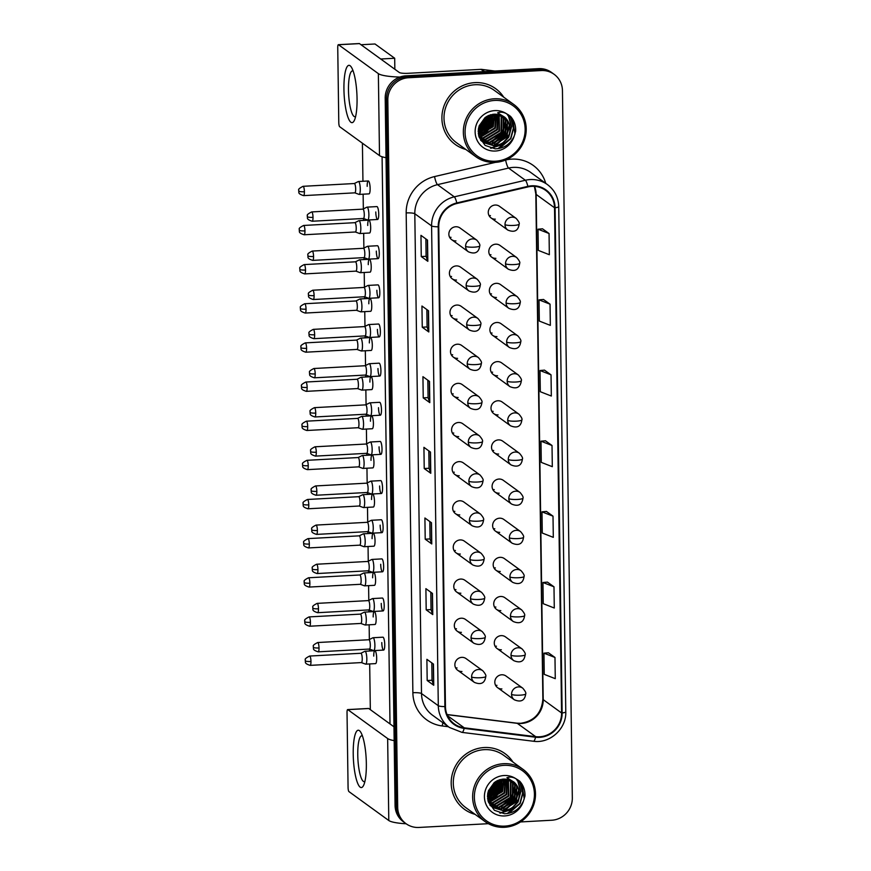 <?xml version="1.0" encoding="UTF-8"?>
<svg xmlns="http://www.w3.org/2000/svg" width="871" height="871" viewBox="0 0 871 871"><rect width="100%" height="100%" fill="white"/><g stroke="black" fill="none" stroke-linecap="round" stroke-linejoin="round"><path stroke-width="1.31" d="M477.33 279.297C479.845 282.204 480.836 284.109 480.302 285.002A7.175 1.241 179.2 0 1 474.76 286.298A7.175 1.241 -0.8 0 1 466.137 285.481A7.175 6.881 126 0 1 477.33 279.297L460.607 267.168A7.175 6.881 126 0 0 449.752 271.033A7.175 6.881 126 0 0 456.491 280.037M451.57 276.466A7.175 6.881 -54 0 1 450.155 276.401M477.885 318.438C480.389 321.345 481.38 323.25 480.846 324.154A7.175 1.241 179.2 0 1 475.305 325.438A7.175 1.241 -0.8 0 1 466.682 324.633A7.175 6.881 126 0 1 477.885 318.438L461.151 306.309A7.175 6.881 126 0 0 450.307 310.185A7.175 6.881 126 0 0 457.035 319.189M452.114 315.618A7.175 6.881 -54 0 1 450.699 315.542M478.429 357.589C480.944 360.496 481.924 362.401 481.391 363.294A7.175 1.241 179.2 0 1 475.86 364.59A7.175 1.241 -0.8 0 1 467.226 363.773A7.175 6.881 126 0 1 478.429 357.589L461.695 345.46A7.175 6.881 126 0 0 450.851 349.325A7.175 6.881 126 0 0 457.591 358.329M452.67 354.758A7.175 6.881 -54 0 1 451.243 354.693M478.974 396.73C481.489 399.637 482.469 401.542 481.935 402.446A7.175 1.241 179.2 0 1 476.404 403.73A7.175 1.241 -0.8 0 1 467.781 402.925A7.175 6.881 126 0 1 478.974 396.73L462.251 384.601A7.175 6.881 126 0 0 451.396 388.477A7.175 6.881 126 0 0 458.135 397.481M453.214 393.91A7.175 6.881 -54 0 1 451.799 393.834M479.518 435.881C482.033 438.788 483.024 440.693 482.48 441.586A7.175 1.241 179.2 0 1 476.949 442.882A7.175 1.241 -0.8 0 1 468.326 442.065A7.175 6.881 126 0 1 479.518 435.881L462.795 423.742A7.175 6.881 126 0 0 451.94 427.617A7.175 6.881 126 0 0 458.679 436.621M453.758 433.05A7.175 6.881 -54 0 1 452.343 432.985M480.063 475.022C482.578 477.929 483.568 479.834 483.035 480.738A7.175 1.241 179.2 0 1 477.493 482.022A7.175 1.241 -0.8 0 1 468.87 481.217A7.175 6.881 126 0 1 480.063 475.022L463.339 462.893A7.175 6.881 126 0 0 452.485 466.769A7.175 6.881 126 0 0 459.224 475.762M454.303 472.202A7.175 6.881 -54 0 1 452.887 472.126M480.618 514.173C483.122 517.08 484.113 518.974 483.579 519.878A7.175 1.241 179.2 0 1 478.037 521.163A7.175 1.241 -0.8 0 1 469.415 520.357A7.175 6.881 126 0 1 480.618 514.173L463.884 502.034A7.175 6.881 126 0 0 453.04 505.909A7.175 6.881 126 0 0 459.768 514.913M454.858 511.342A7.175 6.881 -54 0 1 453.432 511.277M481.162 553.314C483.677 556.221 484.657 558.126 484.124 559.019A7.175 1.241 179.2 0 1 478.593 560.314A7.175 1.241 -0.8 0 1 469.959 559.498A7.175 6.881 126 0 1 481.162 553.314L464.428 541.185A7.175 6.881 126 0 0 453.584 545.05A7.175 6.881 126 0 0 460.324 554.054M455.402 550.494A7.175 6.881 -54 0 1 453.976 550.418M481.707 592.465C484.222 595.372 485.212 597.266 484.668 598.17A7.175 1.241 179.2 0 1 479.137 599.455A7.175 1.241 -0.8 0 1 470.514 598.649A7.175 6.881 126 0 1 481.707 592.465L464.983 580.326A7.175 6.881 126 0 0 454.129 584.201A7.175 6.881 126 0 0 460.868 593.205M455.947 589.634A7.175 6.881 -54 0 1 454.531 589.569M482.251 631.606C484.766 634.513 485.757 636.418 485.212 637.311A7.175 1.241 179.2 0 1 479.681 638.606A7.175 1.241 -0.8 0 1 471.059 637.79A7.175 6.881 126 0 1 482.251 631.606L465.528 619.477A7.175 6.881 126 0 0 454.673 623.342A7.175 6.881 126 0 0 461.412 632.346M456.491 628.775A7.175 6.881 -54 0 1 455.076 628.71M482.806 670.757C485.31 673.664 486.301 675.558 485.768 676.462A7.175 1.241 179.2 0 1 480.226 677.747A7.175 1.241 -0.8 0 1 471.603 676.941A7.175 6.881 126 0 1 482.806 670.757L466.072 658.618A7.175 6.881 126 0 0 455.217 662.493A7.175 6.881 126 0 0 461.957 671.497M457.035 667.926A7.175 6.881 -54 0 1 455.62 667.861M476.785 240.156C479.3 243.063 480.291 244.958 479.747 245.862A7.175 1.241 179.2 0 1 474.216 247.146A7.175 1.241 -0.8 0 1 465.593 246.341A7.175 6.881 126 0 1 476.785 240.156L460.062 228.017A7.175 6.881 126 0 0 449.207 231.893A7.175 6.881 126 0 0 455.947 240.897M451.026 237.326A7.175 6.881 -54 0 1 449.61 237.26M516.732 257.576C519.247 260.483 520.237 262.378 519.693 263.282A7.175 1.241 179.2 0 1 514.162 264.566A7.175 1.241 -0.8 0 1 505.539 263.761A7.175 6.881 126 0 1 516.732 257.576L500.008 245.437A7.175 6.881 126 0 0 489.154 249.313A7.175 6.881 126 0 0 495.893 258.317M490.972 254.746A7.175 6.881 -54 0 1 489.556 254.67M517.287 296.717C519.791 299.624 520.782 301.529 520.248 302.422A7.175 1.241 179.2 0 1 514.707 303.718A7.175 1.241 -0.8 0 1 506.084 302.901A7.175 6.881 126 0 1 517.287 296.717L500.553 284.588A7.175 6.881 126 0 0 489.698 288.453A7.175 6.881 126 0 0 496.437 297.457M491.516 293.886A7.175 6.881 -54 0 1 490.101 293.821M517.831 335.858C520.335 338.765 521.326 340.67 520.793 341.574A7.175 1.241 179.2 0 1 515.251 342.858A7.175 1.241 -0.8 0 1 506.628 342.053A7.175 6.881 126 0 1 517.831 335.858L501.097 323.729A7.175 6.881 126 0 0 490.253 327.605A7.175 6.881 126 0 0 496.982 336.609M492.071 333.038A7.175 6.881 -54 0 1 490.645 332.962M518.376 375.009C520.891 377.916 521.871 379.821 521.337 380.714A7.175 1.241 179.2 0 1 515.806 382.01A7.175 1.241 -0.8 0 1 507.172 381.193A7.175 6.881 126 0 1 518.376 375.009L501.652 362.88A7.175 6.881 126 0 0 490.798 366.745A7.175 6.881 126 0 0 497.537 375.749M492.616 372.178A7.175 6.881 -54 0 1 491.19 372.113M518.92 414.15C521.435 417.057 522.426 418.962 521.881 419.866A7.175 1.241 179.2 0 1 516.351 421.15A7.175 1.241 -0.8 0 1 507.728 420.345A7.175 6.881 126 0 1 518.92 414.15L502.197 402.021A7.175 6.881 126 0 0 491.342 405.897A7.175 6.881 126 0 0 498.081 414.89M493.16 411.33A7.175 6.881 -54 0 1 491.745 411.254M519.464 453.301C521.979 456.208 522.97 458.113 522.426 459.006A7.175 1.241 179.2 0 1 516.895 460.302A7.175 1.241 -0.8 0 1 508.272 459.485A7.175 6.881 126 0 1 519.464 453.301L502.741 441.162A7.175 6.881 126 0 0 491.886 445.037A7.175 6.881 126 0 0 498.626 454.041M493.705 450.47A7.175 6.881 -54 0 1 492.289 450.405M520.02 492.442C522.524 495.349 523.515 497.254 522.981 498.158A7.175 1.241 179.2 0 1 517.439 499.442A7.175 1.241 -0.8 0 1 508.816 498.637A7.175 6.881 126 0 1 520.02 492.442L503.286 480.313A7.175 6.881 126 0 0 492.431 484.189A7.175 6.881 126 0 0 499.17 493.182M494.249 489.622A7.175 6.881 -54 0 1 492.834 489.546M520.564 531.593C523.068 534.5 524.059 536.394 523.525 537.298A7.175 1.241 179.2 0 1 517.984 538.583A7.175 1.241 -0.8 0 1 509.361 537.777A7.175 6.881 126 0 1 520.564 531.593L503.83 519.454A7.175 6.881 126 0 0 492.986 523.329A7.175 6.881 126 0 0 499.714 532.333M494.804 528.762A7.175 6.881 -54 0 1 493.378 528.697M521.108 570.734C523.623 573.641 524.603 575.546 524.07 576.439A7.175 1.241 179.2 0 1 518.539 577.734A7.175 1.241 -0.8 0 1 509.905 576.918A7.175 6.881 126 0 1 521.108 570.734L504.385 558.605A7.175 6.881 126 0 0 493.53 562.47A7.175 6.881 126 0 0 500.27 571.474M495.349 567.914A7.175 6.881 -54 0 1 493.922 567.838M521.653 609.885C524.168 612.792 525.159 614.686 524.614 615.59A7.175 1.241 179.2 0 1 519.083 616.875A7.175 1.241 -0.8 0 1 510.46 616.069A7.175 6.881 126 0 1 521.653 609.885L504.93 597.746A7.175 6.881 126 0 0 494.075 601.621A7.175 6.881 126 0 0 500.814 610.625M495.893 607.054A7.175 6.881 -54 0 1 494.478 606.989M522.197 649.026C524.712 651.933 525.703 653.838 525.159 654.731A7.175 1.241 179.2 0 1 519.628 656.026A7.175 1.241 -0.8 0 1 511.005 655.21A7.175 6.881 126 0 1 522.197 649.026L505.474 636.897A7.175 6.881 126 0 0 494.619 640.762A7.175 6.881 126 0 0 501.358 649.766M496.437 646.195A7.175 6.881 -54 0 1 495.022 646.13M522.752 688.166C525.257 691.073 526.247 692.978 525.714 693.882A7.175 1.241 179.2 0 1 520.172 695.167A7.175 1.241 -0.8 0 1 511.549 694.361A7.175 6.881 126 0 1 522.752 688.166L506.018 676.038A7.175 6.881 126 0 0 495.164 679.913A7.175 6.881 126 0 0 501.903 688.917M496.982 685.346A7.175 6.881 -54 0 1 495.566 685.27M516.187 218.425C518.702 221.332 519.693 223.237 519.149 224.13A7.175 1.241 179.2 0 1 513.618 225.426A7.175 1.241 -0.8 0 1 504.995 224.609A7.175 6.881 126 0 1 516.187 218.425L499.464 206.296A7.175 6.881 126 0 0 488.609 210.161A7.175 6.881 126 0 0 495.349 219.165M490.427 215.594A7.175 6.881 -54 0 1 489.012 215.529M474.956 82.625A34.437 33.044 126 0 0 443.568 107.253A34.437 33.044 126 0 0 455.206 144.423A34.437 33.044 126 0 0 465.778 149.431A34.437 33.044 126 0 1 455.206 144.423A34.437 33.044 126 0 1 443.568 107.253A34.437 33.044 126 0 1 474.956 82.625A34.437 33.044 126 0 1 495.653 88.668A34.437 33.044 126 0 0 474.956 82.625M484.243 747.536A34.437 33.044 126 0 0 452.855 772.163A34.437 33.044 126 0 0 464.493 809.333A34.437 33.044 126 0 0 475.065 814.341A34.437 33.044 126 0 1 464.493 809.333A34.437 33.044 126 0 1 452.855 772.163A34.437 33.044 126 0 1 484.243 747.536A34.437 33.044 126 0 1 504.94 753.567A34.437 33.044 126 0 0 484.243 747.536M531.854 186.361A22.962 22.025 -54 0 1 545.66 190.379A22.962 22.025 -54 0 1 554.522 207.755L561.577 712.968A22.962 22.025 -54 0 1 535.665 736.659L464.232 727.818A22.962 22.025 -54 0 1 454.324 723.932A22.962 22.025 -54 0 1 445.451 706.555L438.755 226.754A22.962 22.025 -54 0 1 456.916 203.487L527.978 186.917A22.962 22.025 -54 0 1 531.854 186.361M531.854 185.795A23.539 22.581 126 0 0 527.88 186.361L456.807 202.932A23.539 22.581 126 0 0 438.2 226.787L444.896 706.588A23.539 22.581 126 0 0 464.145 728.385L535.567 737.225A23.539 22.581 126 0 0 562.143 712.946L555.088 207.723A23.539 22.581 126 0 0 531.854 185.795M520.531 821.941L551.659 820.242A21.525 20.654 126 0 0 572.323 797.912L562.448 90.606A21.525 20.654 126 0 0 554.13 74.318L551.506 72.413A21.525 20.654 126 0 0 538.572 68.646L405.864 75.842A21.525 20.654 126 0 0 385.2 98.183L395.075 805.49L396.392 806.437A21.525 20.654 126 0 0 404.71 822.725A21.525 20.654 126 0 1 396.392 806.437L386.517 99.131L396.392 806.437L397.699 807.384A21.525 20.654 126 0 0 406.017 823.683A21.525 20.654 126 0 0 418.951 827.45L488.37 823.683M405.864 75.842L407.171 76.8A21.525 20.654 126 0 0 386.517 99.131A21.525 20.654 126 0 1 407.171 76.8L539.878 69.593L407.171 76.8L408.488 77.748A21.525 20.654 126 0 0 387.824 100.089L397.699 807.384M552.813 73.371A21.525 20.654 126 0 0 539.878 69.593A21.525 20.654 126 0 1 552.813 73.371M554.979 657.474L543.95 653.163L544.244 674.361L555.273 678.672L554.979 657.474L548.414 652.771M553.989 586.814L542.96 582.503L543.254 603.701L554.283 608.012L553.989 586.814L547.434 582.111M553.009 516.155L541.98 511.843L542.274 533.041L553.303 537.353L553.009 516.155L546.444 511.451M549.057 233.515L538.028 229.204L538.322 250.402L549.351 254.713L549.057 233.515L542.502 228.812M550.047 304.175L539.018 299.864L539.312 321.061L550.341 325.373L550.047 304.175L543.482 299.472M551.027 374.835L539.998 370.523L540.303 391.721L551.332 396.033L551.027 374.835L544.473 370.131M552.018 445.495L540.989 441.183L541.283 462.381L552.312 466.693L552.018 445.495L545.464 440.791M503.699 97.16A34.437 33.044 126 0 0 495.653 88.668A34.437 33.044 126 0 1 503.699 97.16M512.975 762.06A34.437 33.044 126 0 0 504.94 753.567A34.437 33.044 126 0 1 512.975 762.06M554.13 74.318A21.525 20.654 126 0 0 541.196 70.551L408.488 77.748M432.756 614.61L426.191 609.852L425.897 588.654L432.452 593.412L432.756 614.61A5.738 0.991 -0.8 0 1 432.615 614.436L432.31 593.303M433.736 685.27L427.182 680.512L426.888 659.314L433.442 664.072L433.736 685.27A5.738 0.991 -0.8 0 1 433.595 685.096L433.301 663.963M429.795 402.631L423.23 397.873L422.936 376.675L429.501 381.433L429.795 402.631A5.738 0.991 -0.8 0 1 429.653 402.456L429.359 381.324M428.804 331.971L422.25 327.213L421.945 306.015L428.51 310.773L428.804 331.971A5.738 0.991 -0.8 0 1 428.663 331.797L428.369 310.664M427.824 261.311L421.259 256.553L420.965 235.355L427.519 240.113L427.824 261.311A5.738 0.991 -0.8 0 1 427.672 261.137L427.378 240.004M431.766 543.95L425.211 539.193L424.906 517.995L431.472 522.752L431.766 543.95A5.738 0.991 -0.8 0 1 431.624 543.776L431.33 522.644M430.775 473.291L424.221 468.533L423.927 447.335L430.481 452.093L430.775 473.291A5.738 0.991 -0.8 0 1 430.633 473.116L430.339 451.984M424.221 468.533L429.065 468.271L430.633 473.116M425.211 539.193L430.056 538.931L431.624 543.776M421.259 256.553L426.104 256.292L427.672 261.137M422.25 327.213L427.095 326.952L428.663 331.797M423.23 397.873L428.086 397.612L429.653 402.456M427.182 680.512L432.027 680.251L433.595 685.096M426.191 609.852L431.036 609.591L432.615 614.436M540.989 441.183L545.529 440.78M539.998 370.523L544.538 370.121M539.018 299.864L543.548 299.461M538.028 229.204L542.568 228.801M541.98 511.843L546.509 511.44M542.96 582.503L547.5 582.1M543.95 653.163L548.48 652.76M429.065 468.293L428.826 450.884M428.086 397.633L427.835 380.224M427.095 326.973L426.855 309.564M426.104 256.314L425.865 238.904M430.056 538.953L429.817 521.544M431.036 609.613L430.797 592.204M432.027 680.273L431.787 662.864M395.075 805.49A21.525 20.654 126 0 0 403.393 821.778L406.017 823.683M358.896 194.309A6.456 1.437 -93.1 0 0 359.015 194.385A6.456 1.437 -93.1 0 0 359.157 194.407A6.456 1.437 -93.1 0 0 360.278 189.029A6.456 1.437 -93.1 0 0 358.71 181.593A6.456 1.437 -93.1 0 0 358.449 181.506A6.456 1.437 -93.1 0 0 358.319 181.538L354.312 183.531A4.66 1.034 -93.1 0 0 354.257 183.552M354.769 192.829A4.66 1.034 -93.1 0 0 354.867 192.839A4.66 1.034 -93.1 0 0 355.673 188.953A4.66 1.034 -93.1 0 0 354.551 183.585A4.66 1.034 -93.1 0 0 354.355 183.531L303.086 186.307C299.537 188.103 298.089 189.345 298.775 190.052L298.677 191.032A4.66 0.806 179.2 0 0 298.807 191.206A4.66 0.806 -0.8 0 0 304.404 191.74A4.66 1.034 -93.1 0 0 303.086 186.307M367.497 219.928A6.456 1.437 -93.1 0 0 367.616 219.993A6.456 1.437 -93.1 0 0 367.758 220.015A6.456 1.437 -93.1 0 0 368.869 214.07A6.456 1.437 -93.1 0 0 367.322 207.211A6.456 1.437 -93.1 0 0 367.061 207.124A6.456 1.437 -93.1 0 0 366.92 207.156L362.913 209.138M363.37 218.436A4.66 1.034 -93.1 0 0 363.468 218.458A4.66 1.034 -93.1 0 0 364.285 214.571A4.66 1.034 -93.1 0 0 363.153 209.203A4.66 1.034 -93.1 0 0 362.967 209.138A4.66 1.034 -93.1 0 0 362.869 209.171M359.44 233.461A6.456 1.437 -93.1 0 0 359.56 233.526A6.456 1.437 -93.1 0 0 359.701 233.548A6.456 1.437 -93.1 0 0 360.823 228.169A6.456 1.437 -93.1 0 0 359.255 220.744A6.456 1.437 -93.1 0 0 358.994 220.657A6.456 1.437 -93.1 0 0 358.863 220.69L354.856 222.671A4.66 1.034 -93.1 0 0 354.813 222.693M355.314 231.969A4.66 1.034 -93.1 0 0 355.412 231.98A4.66 1.034 -93.1 0 0 356.228 228.104A4.66 1.034 -93.1 0 0 355.096 222.736A4.66 1.034 -93.1 0 0 354.9 222.671L303.641 225.458C300.081 227.244 298.633 228.496 299.319 229.193L299.221 230.173A4.66 0.806 179.2 0 0 299.352 230.358A4.66 0.806 -0.8 0 0 304.959 230.88A4.66 1.034 -93.1 0 0 303.641 225.458M359.984 272.601A6.456 1.437 -93.1 0 0 360.104 272.677A6.456 1.437 -93.1 0 0 360.246 272.699A6.456 1.437 -93.1 0 0 361.367 267.321A6.456 1.437 -93.1 0 0 359.81 259.885A6.456 1.437 -93.1 0 0 359.549 259.798A6.456 1.437 -93.1 0 0 359.407 259.83L355.401 261.823M355.858 271.11A4.66 1.034 -93.1 0 0 355.956 271.131A4.66 1.034 -93.1 0 0 356.772 267.245A4.66 1.034 -93.1 0 0 355.64 261.877A4.66 1.034 -93.1 0 0 355.455 261.812A4.66 1.034 -93.1 0 0 355.357 261.844M360.529 311.753A6.456 1.437 -93.1 0 0 360.648 311.818A6.456 1.437 -93.1 0 0 360.79 311.84A6.456 1.437 -93.1 0 0 361.922 306.461A6.456 1.437 -93.1 0 0 360.354 299.036A6.456 1.437 -93.1 0 0 360.093 298.938A6.456 1.437 -93.1 0 0 359.952 298.982L355.945 300.963M356.402 310.261A4.66 1.034 -93.1 0 0 356.5 310.272A4.66 1.034 -93.1 0 0 357.317 306.396A4.66 1.034 -93.1 0 0 356.185 301.028A4.66 1.034 -93.1 0 0 355.999 300.963A4.66 1.034 -93.1 0 0 355.901 300.985M361.073 350.893A6.456 1.437 -93.1 0 0 361.204 350.959A6.456 1.437 -93.1 0 0 361.334 350.98A6.456 1.437 -93.1 0 0 362.467 345.602A6.456 1.437 -93.1 0 0 360.899 338.177A6.456 1.437 -93.1 0 0 360.638 338.09A6.456 1.437 -93.1 0 0 360.507 338.122L356.5 340.115M356.947 349.402A4.66 1.034 -93.1 0 0 357.056 349.423A4.66 1.034 -93.1 0 0 357.861 345.537A4.66 1.034 -93.1 0 0 356.729 340.169A4.66 1.034 -93.1 0 0 356.544 340.104A4.66 1.034 -93.1 0 0 356.446 340.136M368.041 259.079A6.456 1.437 -93.1 0 0 368.161 259.144A6.456 1.437 -93.1 0 0 368.302 259.166A6.456 1.437 -93.1 0 0 369.413 253.211A6.456 1.437 -93.1 0 0 367.867 246.351A6.456 1.437 -93.1 0 0 367.606 246.264A6.456 1.437 -93.1 0 0 367.464 246.308L363.457 248.289M363.915 257.587A4.66 1.034 -93.1 0 0 364.013 257.598A4.66 1.034 -93.1 0 0 364.829 253.711A4.66 1.034 -93.1 0 0 363.697 248.355A4.66 1.034 -93.1 0 0 363.512 248.289A4.66 1.034 -93.1 0 0 363.414 248.311M368.585 298.22A6.456 1.437 -93.1 0 0 368.716 298.285A6.456 1.437 -93.1 0 0 368.847 298.307A6.456 1.437 -93.1 0 0 369.957 292.362A6.456 1.437 -93.1 0 0 368.411 285.503A6.456 1.437 -93.1 0 0 368.15 285.416A6.456 1.437 -93.1 0 0 368.019 285.448L364.002 287.43M364.459 296.728A4.66 1.034 -93.1 0 0 364.557 296.75A4.66 1.034 -93.1 0 0 365.374 292.863A4.66 1.034 -93.1 0 0 364.241 287.495A4.66 1.034 -93.1 0 0 364.056 287.43A4.66 1.034 -93.1 0 0 363.958 287.463M369.13 337.371A6.456 1.437 -93.1 0 0 369.26 337.436A6.456 1.437 -93.1 0 0 369.391 337.458A6.456 1.437 -93.1 0 0 370.513 331.503A6.456 1.437 -93.1 0 0 368.956 324.643A6.456 1.437 -93.1 0 0 368.694 324.556A6.456 1.437 -93.1 0 0 368.564 324.6L364.557 326.581M365.003 335.879A4.66 1.034 -93.1 0 0 365.112 335.89A4.66 1.034 -93.1 0 0 365.918 332.003A4.66 1.034 -93.1 0 0 364.797 326.636A4.66 1.034 -93.1 0 0 364.601 326.581A4.66 1.034 -93.1 0 0 364.503 326.603M343.936 89.245A28.699 6.391 86.9 0 1 351.601 67.546A28.699 6.391 86.9 0 1 357.056 98.761A28.699 6.391 86.9 0 1 354.453 120.176A28.699 6.391 86.9 0 1 347.747 116.649A28.699 6.391 86.9 0 1 343.936 89.245M353.158 71.052A22.962 5.117 -93.1 0 0 352.483 70.899A22.962 5.117 -93.1 0 0 348.476 90.018A22.962 5.117 -93.1 0 0 354.965 116.747A22.962 5.117 -93.1 0 0 355.618 116.518M399.865 77.062A28.699 4.976 179.2 0 1 378.362 73.643L338.514 44.737A3.593 0.795 -93.1 0 0 338.373 44.682A3.593 0.795 -93.1 0 0 337.741 47.676L338.786 122.571A3.593 0.795 -93.1 0 0 339.657 126.698L379.506 155.604L378.362 73.643M386.027 157.695A28.699 4.976 179.2 0 1 379.506 155.604M359.179 43.615A3.593 0.795 86.9 0 1 359.32 43.55A3.593 0.795 86.9 0 1 359.473 43.604L399.321 72.5A7.175 1.241 -0.8 0 0 407.944 73.316L480.977 69.353A3.593 3.44 -54 0 1 481.587 69.375L494.88 71.019M479.518 136.322A28.699 27.534 126 0 0 482.099 134.853M483.383 133.992A28.699 27.534 126 0 0 493.117 122.223M494.488 118.652A28.699 27.534 126 0 0 494.88 117.28M495.196 115.941A28.699 27.534 126 0 0 495.512 114.177M353.223 754.144A28.699 6.391 86.9 0 1 360.888 732.446A28.699 6.391 86.9 0 1 366.343 763.66A28.699 6.391 86.9 0 1 363.74 785.087A28.699 6.391 86.9 0 1 357.034 781.559A28.699 6.391 86.9 0 1 353.223 754.144M362.434 735.962A22.962 5.117 -93.1 0 0 361.77 735.799A22.962 5.117 -93.1 0 0 357.763 754.928A22.962 5.117 -93.1 0 0 364.252 781.657A22.962 5.117 -93.1 0 0 364.905 781.429M394.171 740.633A28.699 4.976 179.2 0 1 387.649 738.543L347.801 709.647A3.593 0.795 -93.1 0 0 347.649 709.593A3.593 0.795 -93.1 0 0 347.028 712.587L348.073 787.482A3.593 0.795 -93.1 0 0 348.944 791.608L388.793 820.515L387.649 738.543M406.136 823.77A28.699 4.976 179.2 0 1 388.793 820.515M368.466 708.526A3.593 0.795 86.9 0 1 368.607 708.461A3.593 0.795 86.9 0 1 368.749 708.504L393.975 726.806M488.805 801.233A28.699 27.534 126 0 0 491.386 799.763M492.659 798.903A28.699 27.534 126 0 0 502.404 787.123M503.776 783.562A28.699 27.534 126 0 0 504.167 782.191M504.483 780.852A28.699 27.534 126 0 0 504.799 779.088M513.738 104.444L494.39 90.41A32.292 30.975 126 0 0 474.989 84.748A32.292 30.975 126 0 0 445.56 107.83A32.292 30.975 126 0 0 456.469 142.681L475.827 156.715A32.292 30.975 126 0 0 495.229 162.376A32.292 30.975 126 0 0 524.658 139.295A32.292 30.975 126 0 0 513.738 104.444A32.292 30.975 126 0 0 494.336 98.782A32.292 30.975 126 0 0 464.907 121.864A32.292 30.975 126 0 0 475.827 156.715M495.534 161.2A30.855 29.603 126 0 0 525.148 129.191A30.855 29.603 126 0 0 494.684 100.437A30.855 29.603 126 0 0 465.07 132.446A30.855 29.603 126 0 0 495.534 161.2M493.999 114.177L485.822 117.03L479.213 125.696L478.941 136.605L485.103 145.392L495.229 148.832C504.026 148.484 510.341 144.238 514.184 136.105L515.665 131.238C515.926 125.468 514.173 120.47 510.439 116.279L506.312 113.622C503.394 112.054 500.498 111.782 497.624 112.816L504.842 117.28C509.491 121.69 510.983 127.21 509.328 133.807C506.78 140.982 501.652 144.967 493.922 145.773L483.96 142.768L479.017 136.867M494.772 114.166L493.258 126.72L478.582 135.212M494.369 114.177L492.736 126.339L478.506 134.831M496.328 114.232L495.338 128.233L481.434 136.703L478.941 136.616M495.958 114.199L494.815 127.852L480.912 136.333L478.843 136.279M497.787 114.439L497.428 129.746L483.514 138.217L479.562 137.89M497.428 114.373L496.906 129.365L482.991 137.847L479.388 137.574M499.148 114.765L499.508 131.249L485.593 139.73L480.302 139.055M498.811 114.678L498.985 130.879L485.071 139.349L480.106 138.772M500.433 115.212L501.718 117.041L501.587 132.762L487.684 141.244L481.119 140.111M500.117 115.092L501.195 116.66L501.065 132.381L487.161 140.862L480.912 139.861M501.642 115.756L503.797 118.554L503.667 134.276L489.763 142.746L482.001 141.091M481.707 140.939L480.868 140.46M501.348 115.603L503.275 118.173L503.155 133.894L489.241 142.376L481.772 140.852M481.478 140.71L480.618 140.253M502.774 116.387L505.877 120.067L505.757 135.789L491.843 144.259L482.948 141.973M482.676 141.799L481.358 140.884M502.502 116.224L505.354 119.686L505.234 135.408L491.32 143.878L482.708 141.755M482.425 141.592L481.619 141.069M503.59 116.932L507.445 121.2L507.314 136.921L493.411 145.392L483.699 142.583M486.606 116.518L484.929 120.677L478.854 126.828M485.844 117.019L484.407 120.296L479.126 125.957M489.143 115.266L487.009 122.19L478.321 129.605M488.566 115.505L486.486 121.809L478.397 128.984M491.233 114.613L489.088 123.704L478.212 131.771M490.743 114.732L488.577 123.323L478.212 131.271M493.095 114.275L491.179 125.206L478.321 133.611M492.648 114.341L490.656 124.836L478.277 133.176L489.774 123.355L492.507 114.362M484.962 117.661L479.126 125.936M508.501 114.841L510.918 118.064L513.64 128.211L510.852 138.652L499.442 148.429M506.966 113.949L508.827 116.562L511.56 126.698L508.773 137.139L501.315 144.956L491.048 148.255M509.393 127.035L506.693 135.626L496.154 145.054M507.303 125.522L504.614 134.112L494.075 143.541M505.224 124.009L502.523 132.61L491.995 142.027M494.815 116.453L492.115 125.054L481.576 134.472M492.725 114.95L490.025 123.54L479.496 132.969M490.471 114.809L487.945 122.027L478.212 131.096M487.825 115.854L485.866 120.525L478.527 128.266M510.439 116.279L512.736 119.392L514.957 134.069M508.294 114.711L510.656 117.879L513.389 128.015L510.602 138.456L497.842 148.691M506.791 113.851L508.566 116.366L511.299 126.513L508.512 136.954L500.912 144.858L490.449 148.081M509.197 125.816L506.432 135.441L494.87 145.272M507.118 124.303L504.353 133.927L492.79 143.759M505.038 122.8L502.262 132.414L490.7 142.245M494.619 115.244L491.854 124.869L480.291 134.7M490.166 114.907L487.684 121.842L478.223 130.781M487.444 116.05L485.604 120.329L478.604 127.852M523.025 769.354L503.678 755.309A32.292 30.975 126 0 0 484.276 749.659A32.292 30.975 126 0 0 454.847 772.74A32.292 30.975 126 0 0 465.756 807.591L485.114 821.625A32.292 30.975 126 0 0 504.516 827.287A32.292 30.975 126 0 0 533.934 804.205A32.292 30.975 126 0 0 523.025 769.354A32.292 30.975 126 0 0 503.623 763.693A32.292 30.975 126 0 0 474.194 786.774A32.292 30.975 126 0 0 485.114 821.625M504.821 826.111A30.855 29.603 126 0 0 534.424 794.091A30.855 29.603 126 0 0 503.971 765.348A30.855 29.603 126 0 0 474.357 797.357A30.855 29.603 126 0 0 504.821 826.111M503.286 779.088L495.109 781.929L488.5 790.607L488.228 801.516L494.39 810.291L504.516 813.743C513.302 813.394 519.628 809.148 523.46 801.004L524.952 796.148C525.202 790.367 523.46 785.381 519.715 781.189L515.599 778.532C512.681 776.965 509.785 776.692 506.911 777.727L514.13 782.18C518.778 786.6 520.27 792.109 518.615 798.718C516.067 805.893 510.939 809.878 503.209 810.683L493.247 807.678L488.304 801.766M504.059 779.077L502.545 791.63L487.869 800.122M503.656 779.088L502.023 791.249L487.793 799.741M505.615 779.142L504.625 793.143L490.711 801.614L488.228 801.527M505.234 779.11L504.102 792.762L490.199 801.244L488.13 801.189M507.074 779.349L506.704 794.646L492.801 803.127L488.849 802.79M506.715 779.284L506.182 794.276L492.278 802.746L488.675 802.485M508.435 779.676L508.795 796.159L494.88 804.641L489.589 803.955M508.098 779.589L508.272 795.778L494.358 804.26L489.393 803.672M509.72 780.122L510.994 781.951L510.874 797.673L496.96 806.143L490.406 805.022M509.404 780.002L510.471 781.57L510.352 797.292L496.437 805.773L490.188 804.771M510.929 780.656L513.084 783.465L512.954 799.186L499.05 807.657L491.288 805.991M490.994 805.849L490.155 805.37M510.624 780.514L512.562 783.083L512.431 798.805L498.528 807.275L491.059 805.762M490.765 805.621L489.905 805.152M512.061 781.298L515.164 784.967L515.033 800.689L501.13 809.17L492.235 806.884M491.963 806.709L490.645 805.784M511.789 781.124L514.641 784.597L514.521 800.318L500.607 808.789L491.995 806.666M491.712 806.502L490.906 805.98M512.867 781.842L516.721 786.099L516.601 801.821L502.687 810.302L492.986 807.482M495.893 781.429L494.205 785.588L488.141 791.739M518.615 798.718A16.222 15.558 126 0 0 512.932 781.886L503.362 779.099L495.109 781.929L493.694 785.207L488.402 790.868L494.238 782.572M498.43 780.176L496.296 787.101L487.608 794.504M497.853 780.416L495.773 786.72L487.684 793.884M500.52 779.512L498.375 788.603L487.488 796.682M500.03 779.643L497.853 788.233L487.499 796.17M502.371 779.186L500.455 790.117L487.608 798.522M501.925 779.24L499.943 789.736L487.564 798.086M517.788 779.752L520.194 782.975L522.927 793.122L520.139 803.552L508.729 813.329M516.253 778.848L518.114 781.461L520.847 791.608L518.06 802.049L510.602 809.867L500.335 813.166M518.681 791.935L515.98 800.536L505.441 809.954M516.59 790.433L513.89 799.023L503.362 808.451M514.511 788.919L511.81 797.509L501.282 806.938M504.091 781.363L501.402 789.964L490.863 799.382M502.012 779.85L499.312 788.451L488.783 797.869M499.758 779.719L497.232 786.938L487.499 796.007M497.101 780.764L495.153 785.424L487.804 793.176M519.715 781.189L522.023 784.303L524.233 798.979M517.581 779.61L519.933 782.789L522.665 792.926L519.878 803.367L507.129 813.601M516.067 778.761L517.853 781.276L520.586 791.412L517.799 801.853L510.199 809.769L499.725 812.991M518.485 790.726L515.719 800.351L504.157 810.182M516.405 789.213L513.629 798.838L502.066 808.669M514.315 787.7L511.549 797.324L499.987 807.156M503.906 780.155L501.141 789.768L489.567 799.6M501.783 779.262L499.05 788.266L487.564 798.065M499.453 779.817L496.971 786.753L487.51 795.68M496.731 780.949L494.891 785.239L487.891 792.762M373.507 650.528A6.456 1.437 -93.1 0 0 373.626 650.593A6.456 1.437 -93.1 0 0 373.768 650.615A6.456 1.437 -93.1 0 0 374.878 644.671A6.456 1.437 -93.1 0 0 373.332 637.812A6.456 1.437 -93.1 0 0 373.071 637.724L382.913 637.191A6.456 1.437 86.9 0 1 384.742 644.703A6.456 1.437 86.9 0 1 383.621 650.082A6.456 1.437 86.9 0 1 381.792 642.569M372.962 611.388A6.456 1.437 -93.1 0 0 373.082 611.453A6.456 1.437 -93.1 0 0 373.224 611.475A6.456 1.437 -93.1 0 0 374.334 605.519A6.456 1.437 -93.1 0 0 372.788 598.66A6.456 1.437 -93.1 0 0 372.527 598.573L382.369 598.039A6.456 1.437 86.9 0 1 384.198 605.563A6.456 1.437 86.9 0 1 383.066 610.941A6.456 1.437 86.9 0 1 381.248 603.418M372.418 572.236A6.456 1.437 -93.1 0 0 372.538 572.301A6.456 1.437 -93.1 0 0 372.679 572.323A6.456 1.437 -93.1 0 0 373.79 566.379A6.456 1.437 -93.1 0 0 372.233 559.52A6.456 1.437 -93.1 0 0 371.971 559.432L381.825 558.899A6.456 1.437 86.9 0 1 383.654 566.411A6.456 1.437 86.9 0 1 382.521 571.79A6.456 1.437 86.9 0 1 380.703 564.277M371.873 533.096A6.456 1.437 -93.1 0 0 371.993 533.161A6.456 1.437 -93.1 0 0 372.135 533.183A6.456 1.437 -93.1 0 0 373.245 527.227A6.456 1.437 -93.1 0 0 371.688 520.379A6.456 1.437 -93.1 0 0 371.427 520.281L381.28 519.747A6.456 1.437 86.9 0 1 383.109 527.271A6.456 1.437 86.9 0 1 381.977 532.649A6.456 1.437 86.9 0 1 380.148 525.126M371.318 493.944A6.456 1.437 -93.1 0 0 371.449 494.009A6.456 1.437 -93.1 0 0 371.579 494.042A6.456 1.437 -93.1 0 0 372.69 488.087A6.456 1.437 -93.1 0 0 371.144 481.228A6.456 1.437 -93.1 0 0 370.883 481.14L380.736 480.607A6.456 1.437 86.9 0 1 382.554 488.119A6.456 1.437 86.9 0 1 381.433 493.498A6.456 1.437 86.9 0 1 379.604 485.985M373.735 656.092A6.456 1.437 86.9 0 1 374.857 650.713A6.456 1.437 86.9 0 1 376.686 658.236A6.456 1.437 86.9 0 1 375.564 663.615L365.711 664.148A6.456 1.437 -93.1 0 0 366.833 658.77A6.456 1.437 -93.1 0 0 365.276 651.345A6.456 1.437 -93.1 0 0 365.014 651.258A6.456 1.437 -93.1 0 0 364.873 651.29L360.866 653.272M373.191 616.951A6.456 1.437 86.9 0 1 374.312 611.573A6.456 1.437 86.9 0 1 376.141 619.096A6.456 1.437 86.9 0 1 375.009 624.474L365.167 625.008A6.456 1.437 -93.1 0 0 366.288 619.629A6.456 1.437 -93.1 0 0 364.731 612.193A6.456 1.437 -93.1 0 0 364.47 612.106A6.456 1.437 -93.1 0 0 364.328 612.139L360.322 614.131M372.636 577.8A6.456 1.437 86.9 0 1 373.768 572.432A6.456 1.437 86.9 0 1 375.597 579.944A6.456 1.437 86.9 0 1 374.465 585.323L364.622 585.856A6.456 1.437 -93.1 0 0 365.744 580.478A6.456 1.437 -93.1 0 0 364.176 573.053A6.456 1.437 -93.1 0 0 363.915 572.966A6.456 1.437 -93.1 0 0 363.784 572.998L359.777 574.98M372.091 538.659A6.456 1.437 86.9 0 1 373.224 533.281A6.456 1.437 86.9 0 1 375.042 540.804A6.456 1.437 86.9 0 1 373.92 546.182L364.067 546.716A6.456 1.437 -93.1 0 0 365.199 541.337A6.456 1.437 -93.1 0 0 363.632 533.901A6.456 1.437 -93.1 0 0 363.37 533.814A6.456 1.437 -93.1 0 0 363.24 533.858L359.233 535.839M371.547 499.519A6.456 1.437 86.9 0 1 372.668 494.14A6.456 1.437 86.9 0 1 374.497 501.652A6.456 1.437 86.9 0 1 373.376 507.031L363.523 507.564A6.456 1.437 -93.1 0 0 364.655 502.186A6.456 1.437 -93.1 0 0 363.087 494.761A6.456 1.437 -93.1 0 0 362.826 494.674A6.456 1.437 -93.1 0 0 362.695 494.706L358.678 496.688M370.774 454.804A6.456 1.437 -93.1 0 0 370.894 454.869A6.456 1.437 -93.1 0 0 371.035 454.891A6.456 1.437 -93.1 0 0 372.146 448.946A6.456 1.437 -93.1 0 0 370.6 442.087A6.456 1.437 -93.1 0 0 370.338 442L380.181 441.455A6.456 1.437 86.9 0 1 382.01 448.979A6.456 1.437 86.9 0 1 380.888 454.357A6.456 1.437 86.9 0 1 379.059 446.834M370.229 415.652A6.456 1.437 -93.1 0 0 370.349 415.728A6.456 1.437 -93.1 0 0 370.491 415.75A6.456 1.437 -93.1 0 0 371.601 409.795A6.456 1.437 -93.1 0 0 370.055 402.935A6.456 1.437 -93.1 0 0 369.794 402.848L379.636 402.315A6.456 1.437 86.9 0 1 381.465 409.838A6.456 1.437 86.9 0 1 380.333 415.217A6.456 1.437 86.9 0 1 378.515 407.693M369.685 376.512A6.456 1.437 -93.1 0 0 369.805 376.577A6.456 1.437 -93.1 0 0 369.946 376.599A6.456 1.437 -93.1 0 0 371.057 370.654A6.456 1.437 -93.1 0 0 369.5 363.795A6.456 1.437 -93.1 0 0 369.239 363.708L379.092 363.174A6.456 1.437 86.9 0 1 380.921 370.687A6.456 1.437 86.9 0 1 379.789 376.065A6.456 1.437 86.9 0 1 377.97 368.542M371.002 460.367A6.456 1.437 86.9 0 1 372.124 454.989A6.456 1.437 86.9 0 1 373.953 462.512A6.456 1.437 86.9 0 1 372.832 467.89L362.978 468.424A6.456 1.437 -93.1 0 0 364.1 463.045A6.456 1.437 -93.1 0 0 362.543 455.609A6.456 1.437 -93.1 0 0 362.282 455.522A6.456 1.437 -93.1 0 0 362.14 455.566L358.133 457.547M370.458 421.226A6.456 1.437 86.9 0 1 371.579 415.848A6.456 1.437 86.9 0 1 373.409 423.36A6.456 1.437 86.9 0 1 372.276 428.739L362.434 429.272A6.456 1.437 -93.1 0 0 363.555 423.894A6.456 1.437 -93.1 0 0 361.988 416.469A6.456 1.437 -93.1 0 0 361.737 416.382A6.456 1.437 -93.1 0 0 361.596 416.414L357.589 418.396M368.694 324.556L378.547 324.023A6.456 1.437 86.9 0 1 380.366 331.546A6.456 1.437 86.9 0 1 379.244 336.925A6.456 1.437 86.9 0 1 377.415 329.401M368.15 285.416L378.003 284.882A6.456 1.437 86.9 0 1 379.821 292.395A6.456 1.437 86.9 0 1 378.7 297.773A6.456 1.437 86.9 0 1 376.871 290.261M367.606 246.264L377.448 245.731A6.456 1.437 86.9 0 1 379.277 253.254A6.456 1.437 86.9 0 1 378.156 258.633A6.456 1.437 86.9 0 1 376.326 251.109M369.358 342.934A6.456 1.437 86.9 0 1 370.491 337.556A6.456 1.437 86.9 0 1 372.309 345.068A6.456 1.437 86.9 0 1 371.188 350.447L361.334 350.98M368.814 303.783A6.456 1.437 86.9 0 1 369.935 298.405A6.456 1.437 86.9 0 1 371.765 305.928A6.456 1.437 86.9 0 1 370.643 311.306L360.79 311.84M368.27 264.642A6.456 1.437 86.9 0 1 369.391 259.264A6.456 1.437 86.9 0 1 371.22 266.787A6.456 1.437 86.9 0 1 370.099 272.155L360.246 272.699M367.725 225.491A6.456 1.437 86.9 0 1 368.847 220.113A6.456 1.437 86.9 0 1 370.676 227.636A6.456 1.437 86.9 0 1 369.544 233.014L359.701 233.548M369.903 382.075A6.456 1.437 86.9 0 1 371.035 376.697A6.456 1.437 86.9 0 1 372.864 384.22A6.456 1.437 86.9 0 1 371.732 389.598L361.89 390.132A6.456 1.437 -93.1 0 0 363.011 384.753A6.456 1.437 -93.1 0 0 361.443 377.328A6.456 1.437 -93.1 0 0 361.182 377.23A6.456 1.437 -93.1 0 0 361.051 377.274L357.045 379.255M367.061 207.124L376.903 206.59A6.456 1.437 86.9 0 1 378.733 214.103A6.456 1.437 86.9 0 1 377.6 219.481A6.456 1.437 86.9 0 1 375.782 211.969M367.17 186.35A6.456 1.437 86.9 0 1 368.302 180.972A6.456 1.437 86.9 0 1 370.131 188.495A6.456 1.437 86.9 0 1 368.999 193.874L359.157 194.407M394.694 58.259L380.725 59.01L361.04 44.737L375.009 43.986L394.694 58.259L394.846 69.255M370.327 709.647L369.685 663.931M369.511 651.007L369.478 649.08A4.66 1.034 -93.1 0 0 370.295 645.171A4.66 1.034 -93.1 0 0 369.162 639.804A4.66 1.034 -93.1 0 0 368.977 639.739A4.66 1.034 -93.1 0 0 368.879 639.771M369.348 639.532L369.141 624.79M368.956 611.867L368.934 609.929A4.66 1.034 -93.1 0 0 369.75 606.02A4.66 1.034 -93.1 0 0 368.618 600.663A4.66 1.034 -93.1 0 0 368.433 600.598A4.66 1.034 -93.1 0 0 368.335 600.62M368.803 600.391L368.596 585.639M368.411 572.715L368.389 570.788A4.66 1.034 -93.1 0 0 369.206 566.879A4.66 1.034 -93.1 0 0 368.074 561.512A4.66 1.034 -93.1 0 0 367.878 561.447A4.66 1.034 -93.1 0 0 367.78 561.479M368.259 561.24L368.052 546.498M367.867 533.575L367.845 531.637A4.66 1.034 -93.1 0 0 368.651 527.739A4.66 1.034 -93.1 0 0 367.529 522.371A4.66 1.034 -93.1 0 0 367.333 522.306A4.66 1.034 -93.1 0 0 367.235 522.328M367.704 522.099L367.497 507.347M367.322 494.423L367.29 492.496A4.66 1.034 -93.1 0 0 368.106 488.587A4.66 1.034 -93.1 0 0 366.974 483.22A4.66 1.034 -93.1 0 0 366.789 483.155A4.66 1.034 -93.1 0 0 366.691 483.187M367.159 482.948L366.952 468.206M366.778 455.283L366.745 453.345M366.615 443.807L366.408 429.065M366.223 416.131L366.201 414.204M366.07 404.667L365.864 389.914M365.678 376.991L365.657 375.053M365.526 365.515L365.319 350.773M365.134 337.839L365.112 335.912M364.971 326.375L364.764 311.622M364.59 298.699L364.557 296.771M364.426 287.223L364.22 272.481M364.045 259.558L364.013 257.62L312.743 260.385A4.66 1.034 -93.1 0 0 313.56 256.499A4.66 1.034 -93.1 0 0 312.243 251.066C308.682 252.862 307.245 254.103 307.92 254.811L307.833 255.791A4.66 0.806 179.2 0 0 307.953 255.976A4.66 0.806 -0.8 0 0 313.56 256.499M363.882 248.083L363.675 233.33M363.49 220.407L363.468 218.479L312.199 221.234A4.66 1.034 -93.1 0 0 313.016 217.358A4.66 1.034 -93.1 0 0 311.698 211.925C308.138 213.711 306.701 214.963 307.376 215.66L307.289 216.65A4.66 0.806 179.2 0 0 307.409 216.825A4.66 0.806 -0.8 0 0 313.016 217.358M363.338 208.931L363.131 194.189M362.946 181.266L362.412 143.203M382.086 156.758L390.001 723.921M357.502 388.553A4.66 1.034 -93.1 0 0 357.6 388.564A4.66 1.034 -93.1 0 0 358.406 384.688A4.66 1.034 -93.1 0 0 357.284 379.321A4.66 1.034 -93.1 0 0 357.088 379.255A4.66 1.034 -93.1 0 0 356.99 379.277M358.046 427.694A4.66 1.034 -93.1 0 0 358.144 427.715A4.66 1.034 -93.1 0 0 358.961 423.829A4.66 1.034 -93.1 0 0 357.829 418.461A4.66 1.034 -93.1 0 0 357.643 418.396A4.66 1.034 -93.1 0 0 357.546 418.428M358.591 466.845A4.66 1.034 -93.1 0 0 358.689 466.856A4.66 1.034 -93.1 0 0 359.505 462.969A4.66 1.034 -93.1 0 0 358.373 457.613A4.66 1.034 -93.1 0 0 358.188 457.547A4.66 1.034 -93.1 0 0 358.09 457.569M365.559 375.02A4.66 1.034 -93.1 0 0 365.657 375.042A4.66 1.034 -93.1 0 0 366.473 371.155A4.66 1.034 -93.1 0 0 365.341 365.787A4.66 1.034 -93.1 0 0 365.145 365.722A4.66 1.034 -93.1 0 0 365.047 365.744M369.239 363.708A6.456 1.437 -93.1 0 0 369.108 363.74L365.101 365.722M366.103 414.171A4.66 1.034 -93.1 0 0 366.201 414.182A4.66 1.034 -93.1 0 0 367.018 410.295A4.66 1.034 -93.1 0 0 365.885 404.928A4.66 1.034 -93.1 0 0 365.7 404.863A4.66 1.034 -93.1 0 0 365.602 404.895M369.794 402.848A6.456 1.437 -93.1 0 0 369.652 402.881L365.646 404.873M366.647 453.312A4.66 1.034 -93.1 0 0 366.745 453.323A4.66 1.034 -93.1 0 0 367.562 449.447A4.66 1.034 -93.1 0 0 366.43 444.079A4.66 1.034 -93.1 0 0 366.245 444.014A4.66 1.034 -93.1 0 0 366.147 444.036M370.338 442A6.456 1.437 -93.1 0 0 370.197 442.033L366.19 444.014M359.135 505.986A4.66 1.034 -93.1 0 0 359.233 506.007A4.66 1.034 -93.1 0 0 360.05 502.121A4.66 1.034 -93.1 0 0 358.917 496.753A4.66 1.034 -93.1 0 0 358.732 496.688A4.66 1.034 -93.1 0 0 358.634 496.72M359.679 545.137A4.66 1.034 -93.1 0 0 359.788 545.148A4.66 1.034 -93.1 0 0 360.594 541.261A4.66 1.034 -93.1 0 0 359.462 535.894A4.66 1.034 -93.1 0 0 359.277 535.839A4.66 1.034 -93.1 0 0 359.179 535.861M360.235 584.278A4.66 1.034 -93.1 0 0 360.333 584.299A4.66 1.034 -93.1 0 0 361.138 580.413A4.66 1.034 -93.1 0 0 360.017 575.045A4.66 1.034 -93.1 0 0 359.821 574.98A4.66 1.034 -93.1 0 0 359.723 575.002M360.779 623.429A4.66 1.034 -93.1 0 0 360.877 623.44A4.66 1.034 -93.1 0 0 361.694 619.553A4.66 1.034 -93.1 0 0 360.561 614.186A4.66 1.034 -93.1 0 0 360.376 614.12A4.66 1.034 -93.1 0 0 360.278 614.153M361.323 662.57A4.66 1.034 -93.1 0 0 361.421 662.581A4.66 1.034 -93.1 0 0 362.238 658.705A4.66 1.034 -93.1 0 0 361.106 653.337A4.66 1.034 -93.1 0 0 360.921 653.272A4.66 1.034 -93.1 0 0 360.823 653.294M367.192 492.453A4.66 1.034 -93.1 0 0 367.29 492.474L316.031 495.251A4.66 1.034 -93.1 0 0 316.837 491.375A4.66 1.034 -93.1 0 0 315.52 485.942C311.96 487.727 310.522 488.979 311.197 489.676L311.11 490.667A4.66 0.806 179.2 0 0 311.23 490.841A4.66 0.806 -0.8 0 0 316.837 491.375M370.883 481.14A6.456 1.437 -93.1 0 0 370.752 481.173L366.735 483.165M367.736 531.604A4.66 1.034 -93.1 0 0 367.845 531.615L316.576 534.402A4.66 1.034 -93.1 0 0 317.382 530.515A4.66 1.034 -93.1 0 0 316.064 525.082C312.515 526.879 311.067 528.12 311.753 528.828L311.655 529.808A4.66 0.806 179.2 0 0 311.785 529.993A4.66 0.806 -0.8 0 0 317.382 530.515M371.427 520.281A6.456 1.437 -93.1 0 0 371.296 520.325L367.29 522.306M368.291 570.745A4.66 1.034 -93.1 0 0 368.389 570.766L317.12 573.543A4.66 1.034 -93.1 0 0 317.937 569.667A4.66 1.034 -93.1 0 0 316.619 564.234C313.059 566.019 311.611 567.271 312.297 567.968L312.199 568.959A4.66 0.806 179.2 0 0 312.33 569.133A4.66 0.806 -0.8 0 0 317.937 569.667M371.971 559.432A6.456 1.437 -93.1 0 0 371.841 559.465L367.834 561.457M368.836 609.896A4.66 1.034 -93.1 0 0 368.934 609.907L317.665 612.694A4.66 1.034 -93.1 0 0 318.481 608.807A4.66 1.034 -93.1 0 0 317.164 603.374C313.604 605.171 312.166 606.412 312.841 607.12L312.754 608.1A4.66 0.806 179.2 0 0 312.874 608.285A4.66 0.806 -0.8 0 0 318.481 608.807M372.527 598.573A6.456 1.437 -93.1 0 0 372.385 598.617L368.379 600.598M369.38 649.037A4.66 1.034 -93.1 0 0 369.478 649.058L318.209 651.835A4.66 1.034 -93.1 0 0 319.026 647.959A4.66 1.034 -93.1 0 0 317.708 642.526C314.148 644.311 312.711 645.563 313.386 646.26L313.299 647.24A4.66 0.806 179.2 0 0 313.418 647.425A4.66 0.806 -0.8 0 0 319.026 647.959M373.071 637.724A6.456 1.437 -93.1 0 0 372.93 637.757L368.923 639.739M535.665 736.659L517.287 723.344A22.962 22.025 126 0 0 521.174 723.474A22.962 22.025 126 0 0 543.21 699.653L536.155 194.429A22.962 22.025 126 0 0 534.544 186.372M447.084 714.656L517.287 723.344A12.913 3.223 -82.9 0 0 516.873 723.17L520.651 723.3C534.206 721.21 541.62 713.153 542.873 699.152A12.913 2.243 -0.8 0 0 543.21 699.653L561.577 712.968M554.522 207.755L536.155 194.429A12.913 2.243 -0.8 0 1 535.817 193.928L534.38 186.361M448.391 726.719L442.218 725.957A35.874 34.415 -54 0 1 412.876 692.728L406.18 212.927A7.175 1.241 -0.8 0 1 414.803 213.743L431.591 225.916A28.699 27.534 -54 0 1 454.292 196.835L525.365 180.253A28.699 27.534 -54 0 1 530.21 179.568A28.699 27.534 -54 0 1 547.456 184.598L530.657 172.414A28.699 27.534 126 0 0 513.411 167.384A28.699 27.534 126 0 0 508.566 168.07L437.503 184.652A28.699 27.534 126 0 0 414.803 213.743L421.499 693.534A28.699 27.534 126 0 0 432.593 715.254L449.382 727.437A28.699 27.534 -54 0 1 438.298 705.717L431.591 225.916A7.175 1.241 -0.8 0 0 438.2 226.787M527.88 186.361A7.175 1.361 76.9 0 0 525.365 180.253L508.566 168.07A7.175 1.361 -103.1 0 1 505.626 160.014M444.896 706.588A7.175 1.241 179.2 0 1 438.298 705.717L421.499 693.534A7.175 1.241 -0.8 0 0 412.876 692.728M464.145 728.385A7.175 1.786 97.1 0 1 462 732.391L533.422 741.243C549.939 743.823 566.553 728.689 565.78 711.803L558.725 206.59A7.175 1.241 179.2 0 1 555.088 207.723M406.18 212.927A35.874 34.415 -54 0 1 434.553 176.573A7.175 1.361 -103.1 0 0 437.503 184.652L454.292 196.835A7.175 1.361 76.9 0 1 456.807 202.932M535.567 737.225A7.175 1.786 97.1 0 1 533.422 741.243M562.143 712.946A7.175 1.241 -0.8 0 0 565.78 711.803M434.553 176.573L495.447 162.365M505.735 159.97A35.874 34.415 -54 0 1 545.736 183.346M541.196 70.551L538.572 68.646M387.824 100.089L385.2 98.183M442.947 722.767A7.175 1.786 -82.9 0 0 442.218 725.957M464.232 727.818L447.552 715.722M354.867 192.839L303.598 195.627A4.66 1.034 -93.1 0 0 304.404 191.74M504.995 224.609A7.175 6.881 126 0 0 507.76 230.042L491.037 217.913M465.593 246.341A7.175 6.881 126 0 0 468.358 251.773L451.635 239.634M355.412 231.98L304.142 234.767A4.66 1.034 -93.1 0 0 304.959 230.88M505.539 263.761A7.175 6.881 126 0 0 508.305 269.193L491.582 257.054M305.503 270.032A4.66 1.034 -93.1 0 0 304.186 264.599C300.626 266.384 299.189 267.637 299.864 268.344L299.776 269.324A4.66 0.806 179.2 0 0 299.896 269.498A4.66 0.806 -0.8 0 0 305.503 270.032A4.66 1.034 -93.1 0 1 304.687 273.908L355.956 271.131M506.084 302.901A7.175 6.881 126 0 0 508.86 308.334L492.126 296.205M306.048 309.172A4.66 1.034 -93.1 0 0 304.73 303.739C301.17 305.536 299.733 306.777 300.408 307.485L300.321 308.465A4.66 0.806 179.2 0 0 300.441 308.65A4.66 0.806 -0.8 0 0 306.048 309.172A4.66 1.034 -93.1 0 1 305.231 313.059L356.5 310.272M506.628 342.053A7.175 6.881 126 0 0 509.404 347.475L492.67 335.346M306.592 348.324A4.66 1.034 -93.1 0 0 305.275 342.891C301.714 344.676 300.277 345.929 300.952 346.625L300.865 347.616A4.66 0.806 179.2 0 0 300.985 347.79A4.66 0.806 -0.8 0 0 306.592 348.324A4.66 1.034 -93.1 0 1 305.786 352.2L357.056 349.423M507.172 381.193A7.175 6.881 126 0 0 509.949 386.626L493.226 374.497M466.137 285.481A7.175 6.881 126 0 0 468.914 290.914L452.18 278.785M314.104 295.639A4.66 1.034 -93.1 0 0 312.787 290.217C309.227 292.003 307.79 293.255 308.465 293.952L308.378 294.931A4.66 0.806 179.2 0 0 308.497 295.117A4.66 0.806 -0.8 0 0 314.104 295.639A4.66 1.034 -93.1 0 1 313.299 299.526L364.557 296.75M466.682 324.633A7.175 6.881 126 0 0 469.458 330.055L452.724 317.926M314.649 334.791A4.66 1.034 -93.1 0 0 313.331 329.358C309.771 331.154 308.334 332.395 309.009 333.103L308.922 334.083A4.66 0.806 179.2 0 0 309.053 334.268A4.66 0.806 -0.8 0 0 314.649 334.791A4.66 1.034 -93.1 0 1 313.843 338.677L365.112 335.89M467.226 363.773A7.175 6.881 126 0 0 470.002 369.206L453.279 357.077M484.08 71.607L480.977 69.353M359.473 43.604L338.514 44.737M481.587 69.375L484.624 71.574M368.749 708.504L347.801 709.647M479.888 136.344A28.699 27.534 126 0 0 482.643 134.733M484.015 133.764A28.699 27.534 126 0 0 494.913 117.912M495.283 116.442A28.699 27.534 126 0 0 495.697 114.188M506.312 113.622A20.523 19.695 126 0 0 494.826 110.606A20.523 19.695 126 0 0 475.131 131.902A20.523 19.695 126 0 0 495.392 151.031A20.523 19.695 126 0 0 514.184 136.105M509.328 133.807A16.222 15.558 126 0 0 503.645 116.975A16.222 15.558 126 0 0 498.658 114.613M489.175 801.244A28.699 27.534 126 0 0 491.919 799.643M493.302 798.674A28.699 27.534 126 0 0 504.2 782.822M504.57 781.352A28.699 27.534 126 0 0 504.984 779.099M515.599 778.532A20.523 19.695 126 0 0 504.113 775.517A20.523 19.695 126 0 0 484.418 796.813A20.523 19.695 126 0 0 504.679 815.942A20.523 19.695 126 0 0 523.46 801.004M512.932 781.886A16.222 15.558 126 0 0 507.945 779.523M307.147 387.464A4.66 1.034 -93.1 0 0 305.819 382.031C302.27 383.828 300.822 385.069 301.508 385.777L301.41 386.757A4.66 0.806 179.2 0 0 301.54 386.942A4.66 0.806 -0.8 0 0 307.147 387.464A4.66 1.034 -93.1 0 1 306.331 391.351L357.6 388.564M507.728 420.345A7.175 6.881 126 0 0 510.493 425.767L493.77 413.638M307.692 426.616A4.66 1.034 -93.1 0 0 306.374 421.183C302.814 422.968 301.377 424.221 302.052 424.917L301.954 425.908A4.66 0.806 179.2 0 0 302.085 426.082A4.66 0.806 -0.8 0 0 307.692 426.616A4.66 1.034 -93.1 0 1 306.875 430.492L358.144 427.715M508.272 459.485A7.175 6.881 126 0 0 511.037 464.918L494.314 452.778M308.236 465.756A4.66 1.034 -93.1 0 0 306.919 460.324C303.358 462.12 301.921 463.361 302.596 464.069L302.509 465.049A4.66 0.806 179.2 0 0 302.629 465.234A4.66 0.806 -0.8 0 0 308.236 465.756A4.66 1.034 -93.1 0 1 307.419 469.643L358.689 466.856M508.816 498.637A7.175 6.881 126 0 0 511.593 504.059L494.859 491.93M315.204 373.931A4.66 1.034 -93.1 0 0 313.876 368.509C310.326 370.295 308.878 371.547 309.564 372.244L309.466 373.224A4.66 0.806 179.2 0 0 309.597 373.409A4.66 0.806 -0.8 0 0 315.204 373.931A4.66 1.034 -93.1 0 1 314.387 377.818L365.657 375.042M467.781 402.925A7.175 6.881 126 0 0 470.547 408.347L453.824 396.218M315.748 413.083A4.66 1.034 -93.1 0 0 314.431 407.65C310.871 409.435 309.434 410.687 310.109 411.395L310.022 412.375A4.66 0.806 179.2 0 0 310.141 412.549A4.66 0.806 -0.8 0 0 315.748 413.083A4.66 1.034 -93.1 0 1 314.932 416.969L366.201 414.182M468.326 442.065A7.175 6.881 126 0 0 471.091 447.498L454.368 435.358M316.293 452.223A4.66 1.034 -93.1 0 0 314.975 446.79C311.415 448.587 309.978 449.828 310.653 450.536L310.566 451.516A4.66 0.806 179.2 0 0 310.686 451.701A4.66 0.806 -0.8 0 0 316.293 452.223A4.66 1.034 -93.1 0 1 315.476 456.11L366.745 453.323M468.87 481.217A7.175 6.881 126 0 0 471.647 486.639L454.912 474.51M308.78 504.897A4.66 1.034 -93.1 0 0 307.463 499.475C303.903 501.261 302.466 502.513 303.141 503.209L303.054 504.189A4.66 0.806 179.2 0 0 303.173 504.374A4.66 0.806 -0.8 0 0 308.78 504.897A4.66 1.034 -93.1 0 1 307.964 508.784L359.233 506.007M509.361 537.777A7.175 6.881 126 0 0 512.137 543.21L495.403 531.07M309.325 544.048A4.66 1.034 -93.1 0 0 308.007 538.616C304.447 540.412 303.01 541.653 303.685 542.361L303.598 543.341A4.66 0.806 179.2 0 0 303.718 543.526A4.66 0.806 -0.8 0 0 309.325 544.048A4.66 1.034 -93.1 0 1 308.519 547.935L359.788 545.148M509.905 576.918A7.175 6.881 126 0 0 512.681 582.351L495.958 570.222M309.88 583.189A4.66 1.034 -93.1 0 0 308.552 577.767C305.002 579.553 303.554 580.805 304.24 581.501L304.142 582.481A4.66 0.806 179.2 0 0 304.273 582.666A4.66 0.806 -0.8 0 0 309.88 583.189A4.66 1.034 -93.1 0 1 309.063 587.076L360.333 584.299M510.46 616.069A7.175 6.881 126 0 0 513.226 621.502L496.503 609.362M310.424 622.34A4.66 1.034 -93.1 0 0 309.107 616.908C305.547 618.693 304.11 619.945 304.785 620.653L304.698 621.633A4.66 0.806 179.2 0 0 304.817 621.807A4.66 0.806 -0.8 0 0 310.424 622.34A4.66 1.034 -93.1 0 1 309.608 626.227L360.877 623.44M511.005 655.21A7.175 6.881 126 0 0 513.77 660.643L497.047 648.514M310.969 661.481A4.66 1.034 -93.1 0 0 309.651 656.048C306.091 657.845 304.654 659.086 305.329 659.793L305.242 660.773A4.66 0.806 179.2 0 0 305.362 660.958A4.66 0.806 -0.8 0 0 310.969 661.481A4.66 1.034 -93.1 0 1 310.152 665.368L361.421 662.581M511.549 694.361A7.175 6.881 126 0 0 514.326 699.783L497.591 687.655M469.415 520.357A7.175 6.881 126 0 0 472.191 525.79L455.457 513.65M469.959 559.498A7.175 6.881 126 0 0 472.735 564.931L456.012 552.802M470.514 598.649A7.175 6.881 126 0 0 473.28 604.082L456.556 591.942M471.059 637.79A7.175 6.881 126 0 0 473.824 643.223L457.101 631.094M471.603 676.941A7.175 6.881 126 0 0 474.379 682.374L457.645 670.235M449.382 727.437L462 732.391M558.725 206.59C558.398 197.401 554.642 190.074 547.456 184.598M447.03 714.525L516.873 723.17M542.873 699.152L535.817 193.928M354.813 192.839L359.015 194.385M519.149 224.13C518.713 227.287 517.178 233.972 507.76 230.042M368.302 180.972L358.449 181.506M303.598 195.627C296.619 193.449 299.602 191.838 298.677 191.032M377.6 219.481L367.758 220.015M363.414 218.458L367.616 219.993M311.698 211.925L362.967 209.138M312.199 221.234C305.22 219.056 308.203 217.456 307.289 216.65M479.747 245.862C479.311 249.019 477.776 255.693 468.358 251.773M355.357 231.991L359.56 233.526M519.693 263.282C519.258 266.428 517.722 273.113 508.305 269.193M368.847 220.113L358.994 220.657M304.142 234.767C297.163 232.59 300.147 230.989 299.221 230.173M355.912 271.131L360.104 272.677M520.248 302.422C519.802 305.579 518.278 312.264 508.86 308.334M369.391 259.264L359.549 259.798M304.186 264.599L355.455 261.812M304.687 273.908C297.708 271.73 300.702 270.13 299.776 269.324M356.457 310.283L360.648 311.818M520.793 341.574C520.346 344.72 518.822 351.405 509.404 347.475M369.935 298.405L360.093 298.938M304.73 303.739L355.999 300.963M305.231 313.059C298.252 310.882 301.246 309.281 300.321 308.465M357.001 349.423L361.204 350.959M521.337 380.714C520.902 383.871 519.366 390.556 509.949 386.626M370.491 337.556L360.638 338.09M305.275 342.891L356.544 340.104M305.786 352.2C298.797 350.022 301.791 348.422 300.865 347.616M378.156 258.633L368.302 259.166M363.969 257.598L368.161 259.144M312.243 251.066L363.512 248.289M312.743 260.385C305.765 258.208 308.759 256.597 307.833 255.791M480.302 285.002C479.856 288.159 478.331 294.844 468.914 290.914M378.7 297.773L368.847 298.307M364.514 296.75L368.716 298.285M312.787 290.217L364.056 287.43M313.299 299.526C306.309 297.349 309.303 295.748 308.378 294.931M480.846 324.154C480.4 327.3 478.876 333.985 469.458 330.055M379.244 336.925L369.391 337.458M365.058 335.89L369.26 337.436M313.331 329.358L364.601 326.581M313.843 338.677C306.864 336.5 309.847 334.889 308.922 334.083M481.391 363.294C480.944 366.451 479.42 373.136 470.002 369.206M338.373 44.682L359.32 43.55M347.649 709.593L368.607 708.461M485.822 117.03L494.075 114.188L503.645 116.975M357.546 388.575L361.748 390.11M521.881 419.866C521.446 423.012 519.911 429.697 510.493 425.767M371.035 376.697L361.182 377.23M305.819 382.031L357.088 379.255M306.331 391.351C299.352 389.174 302.335 387.562 301.41 386.757M358.09 427.715L362.292 429.251M522.426 459.006C521.99 462.163 520.466 468.838 511.037 464.918M371.579 415.848L361.737 416.382M306.374 421.183L357.643 418.396M306.875 430.492C299.896 428.314 302.879 426.714 301.954 425.908M358.645 466.856L362.837 468.402M522.981 498.158C522.535 501.304 521.01 507.989 511.593 504.059M372.124 454.989L362.282 455.522M306.919 460.324L358.188 457.547M307.419 469.643C300.441 467.466 303.435 465.854 302.509 465.049M379.789 376.065L369.946 376.599M365.602 375.042L369.805 376.577M313.876 368.509L365.145 365.722M314.387 377.818C307.409 375.641 310.392 374.04 309.466 373.224M481.935 402.446C481.5 405.592 479.965 412.277 470.547 408.347M380.333 415.217L370.491 415.75M366.147 414.182L370.349 415.728M314.431 407.65L365.7 404.863M314.932 416.969C307.953 414.781 310.947 413.181 310.022 412.375M482.48 441.586C482.044 444.743 480.509 451.418 471.091 447.498M380.888 454.357L371.035 454.891M366.702 453.334L370.894 454.869M314.975 446.79L366.245 444.014M315.476 456.11C308.497 453.933 311.491 452.332 310.566 451.516M483.035 480.738C482.588 483.884 481.064 490.569 471.647 486.639M359.19 506.007L363.381 507.543M523.525 537.298C523.079 540.456 521.555 547.13 512.137 543.21M372.668 494.14L362.826 494.674M307.463 499.475L358.732 496.688M307.964 508.784C300.985 506.606 303.979 505.006 303.054 504.189M359.734 545.148L363.936 546.694M524.07 576.439C523.634 579.596 522.099 586.281 512.681 582.351M373.224 533.281L363.37 533.814M308.007 538.616L359.277 535.839M308.519 547.935C301.54 545.758 304.523 544.146 303.598 543.341M360.278 584.299L364.481 585.835M524.614 615.59C524.179 618.748 522.644 625.422 513.226 621.502M373.768 572.432L363.915 572.966M308.552 577.767L359.821 574.98M309.063 587.076C302.085 584.898 305.068 583.298 304.142 582.481M360.823 623.44L365.025 624.986M525.159 654.731C524.723 657.888 523.199 664.573 513.77 660.643M374.312 611.573L364.47 612.106M309.107 616.908L360.376 614.12M309.608 626.227C302.629 624.039 305.612 622.438 304.698 621.633M361.378 662.591L365.57 664.127M525.714 693.882C525.267 697.029 523.743 703.714 514.326 699.783M374.857 650.713L365.014 651.258M309.651 656.048L360.921 653.272M310.152 665.368C303.173 663.19 306.167 661.59 305.242 660.773M381.433 493.498L371.579 494.042M367.246 492.474L371.449 494.009M315.52 485.942L366.789 483.155M316.031 495.251C309.042 493.073 312.036 491.473 311.11 490.667M483.579 519.878C483.133 523.036 481.609 529.71 472.191 525.79M381.977 532.649L372.135 533.183M367.791 531.626L371.993 533.161M316.064 525.082L367.333 522.306M316.576 534.402C309.597 532.225 312.58 530.624 311.655 529.808M484.124 559.019C483.677 562.176 482.153 568.861 472.735 564.931M382.521 571.79L372.679 572.323M368.335 570.766L372.538 572.301M316.619 564.234L367.878 561.447M317.12 573.543C310.141 571.365 313.125 569.765 312.199 568.959M484.668 598.17C484.232 601.328 482.697 608.002 473.28 604.082M383.066 610.941L373.224 611.475M368.89 609.907L373.082 611.453M317.164 603.374L368.433 600.598M317.665 612.694C310.686 610.517 313.68 608.905 312.754 608.1M485.212 637.311C484.777 640.468 483.242 647.153 473.824 643.223M383.621 650.082L373.768 650.615M369.435 649.058L373.626 650.593M317.708 642.526L368.977 639.739M318.209 651.835C311.23 649.657 314.224 648.057 313.299 647.24M485.768 676.462C485.321 679.609 483.797 686.294 474.379 682.374"/></g></svg>
